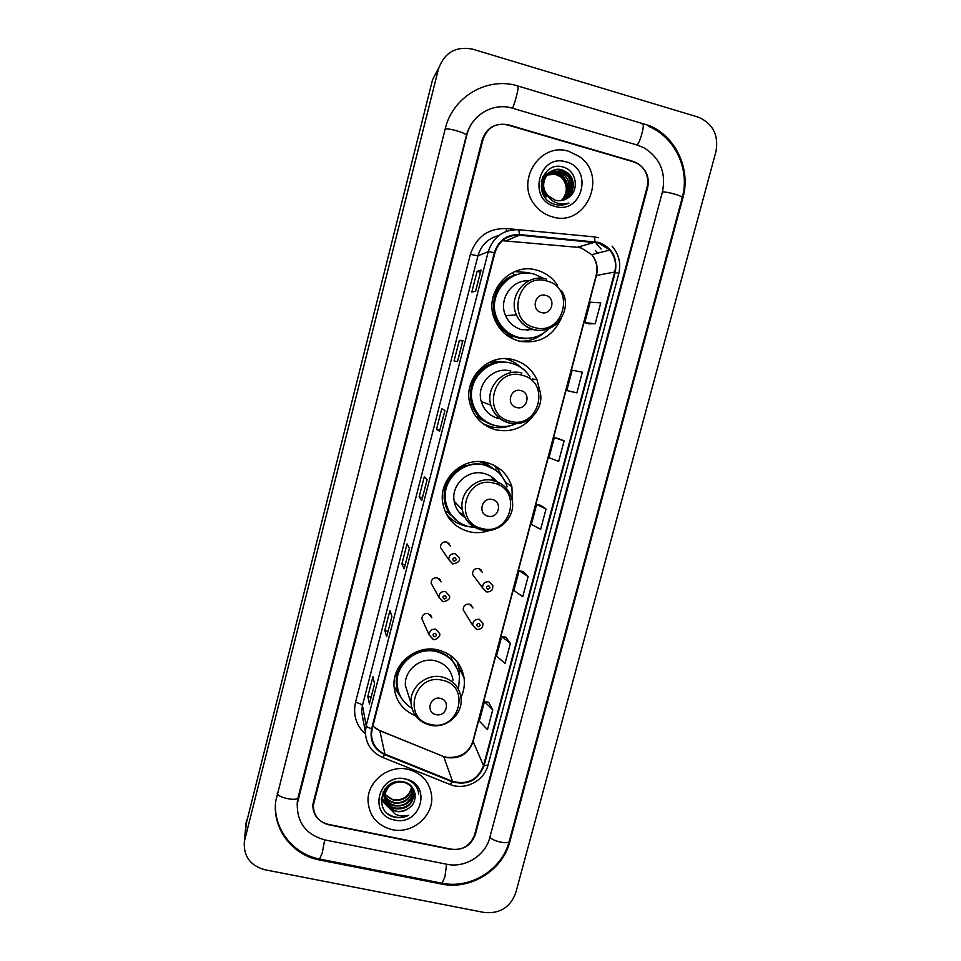 <?xml version="1.0" encoding="UTF-8"?>
<svg xmlns="http://www.w3.org/2000/svg" width="961" height="961" viewBox="0 0 961 961"><rect width="100%" height="100%" fill="white"/><g stroke="black" fill="none" stroke-linecap="round" stroke-linejoin="round"><path stroke-width="1.44" d="M460.944 697.482C463.899 691.211 464.944 684.7 464.079 677.949C461.364 663.33 452.715 653.985 438.108 649.924C416.425 644.29 392.581 663.631 393.998 685.746C395.103 700.064 402.275 710.083 415.488 715.801M398.31 693.181L399.56 694.527M512.549 503.684L511.877 486.71C507.84 474.29 499.54 466.277 486.963 462.661C463.622 455.898 438.432 478.662 442.697 502.687C445.58 517.751 454.337 527.409 468.956 531.673C476.043 533.331 483.023 532.875 489.894 530.316M447.838 516.61L453.844 520.97M540.01 391.86L537.055 379.835C532.298 369.613 524.538 362.946 513.775 359.822C488.921 352.182 462.709 378.418 469.953 403.728C473.797 417.194 482.326 425.867 495.54 429.759C510.363 432.798 522.7 428.45 532.55 416.726M520.814 367.45C516.501 363.246 511.456 360.351 505.642 358.789L505.186 358.669M485.341 425.327L488.104 426.167M557.368 285.057C552.371 277.657 545.62 272.732 537.139 270.257C510.219 261.524 483.011 292.793 494.579 319.172C499.264 330.368 507.3 337.635 518.688 340.987C538.304 344.458 552.431 337.023 561.08 318.68M531.229 273.549L528.106 272.516L514.591 271.615M448.078 542.809L450.397 545.956L446.685 541.896C442.685 541.632 440.606 543.482 440.426 547.47L448.751 559.578C448.943 555.374 451.141 553.416 455.346 553.692L459.262 557.969C460.355 560.816 458.229 562.798 452.895 563.939L448.751 559.578L452.679 563.951M439.093 578.522L441.099 581.898L437.375 577.753C433.459 577.477 431.369 579.303 431.117 583.195L438.901 597.274C439.165 593.165 441.363 591.243 445.508 591.52L449.436 595.892C450.457 598.667 448.331 600.613 443.069 601.742L438.901 597.274L442.841 601.73M430.372 614.644L431.849 617.671L428.113 613.442C424.245 613.178 422.167 614.956 421.855 618.776L429.099 634.801C429.435 630.776 431.633 628.89 435.705 629.167L439.645 633.611C441.303 636.915 433.651 640.963 433.279 639.365L429.099 634.801L433.063 639.329M470.914 604.793L473.016 608.001L469.376 604.133C465.352 603.916 463.298 605.802 463.19 609.791L472.704 625.263C472.824 621.058 474.998 619.064 479.227 619.292L483.071 623.365L482.578 626.74C481.437 628.59 479.515 629.491 476.824 629.455L472.704 625.263L476.56 629.419M479.587 568.84L482.326 572.312L478.698 568.54C474.614 568.323 472.548 570.257 472.524 574.342L482.578 587.868C482.614 583.567 484.788 581.525 489.101 581.753L492.921 585.717L492.452 589.249C491.323 591.123 489.401 592.012 486.674 591.94L482.578 587.868L486.422 591.928M511.12 337.755L510.267 337.515M514.279 274.714L517.991 274.341M487.888 423.056L476.8 417.194M492.176 361.012L507.624 362.513M450.913 515.108L447.934 512.261M483.815 462.025L493.906 469.016M521.775 341.66L526.916 340.843M496.873 468.247L493.738 465.124M474.65 834.616L647.065 187.311C649.119 177.16 646.02 169.208 637.744 163.43L633.107 161.388L508.321 124.81C495.852 122.503 487.395 127.453 482.963 139.657L313.37 805.102C313.418 815.384 318.523 821.931 328.674 824.766L450.745 849.392C462.541 850.581 470.506 845.668 474.65 834.616M324.794 839.89L446.805 864.263C464.968 868.276 485.341 855.638 489.75 837.704L662.477 191.78C666.249 172.62 660.099 157.964 644.014 147.814L637.419 145.111L512.573 108.245C493.413 102.106 471.515 114.888 466.854 134.984L297.237 803.804C297.009 822.676 306.199 834.713 324.794 839.89M484.236 912.482C499.744 913.947 510.243 907.424 515.733 892.889L715.945 151.598C718.84 135.381 713.122 123.945 698.779 117.302L472.668 49.167C455.79 45.924 444.378 52.543 438.444 69.06L244.334 841.584C243.433 856.251 250.28 865.645 264.864 869.753L484.236 912.482M438.769 67.883L432.594 79.535L245.884 824.97M441.555 884.06C470.47 890.342 502.759 870.27 509.798 841.8L682.923 197.714C690.983 169.604 676.16 136.93 649.828 125.795L518.255 86.082C487.732 76.207 452.667 96.593 445.267 128.714L275.759 801.066C271.975 828.394 292.072 855.074 319.629 860.011L441.555 884.06L441.291 883.063M297.117 804.057L297.165 804.765M569.068 151.442C539.806 141.279 514.531 182.146 535.445 205.678C539.902 211.132 545.428 214.82 552.022 216.742C585.393 227.985 608.83 176.428 579.267 156.523L569.068 151.442C539.806 141.279 514.531 182.146 535.445 205.678C539.902 211.132 545.428 214.82 552.022 216.742C585.393 227.985 608.83 176.428 579.267 156.523L569.068 151.442M407.872 769.305C388.688 764.656 367.534 781.221 368.015 800.549C368.988 815.877 377.024 825.583 392.124 829.655C412.245 834.388 433.819 815.985 431.669 795.984C429.831 781.966 421.903 773.076 407.872 769.305C388.688 764.656 367.534 781.221 368.015 800.549C368.988 815.877 377.024 825.583 392.124 829.655C412.245 834.388 433.819 815.985 431.669 795.984C429.831 781.966 421.903 773.076 407.872 769.305M598.751 242.989L609.779 250.052C614.992 256.515 616.638 263.831 614.716 272.023L483.539 765.617C477.713 779.924 467.37 785.161 452.511 781.317L384.965 754.145C376.328 750.205 371.823 743.538 371.463 734.132L372.159 728.858L494.927 252.767C498.963 240.815 507.144 234.952 519.457 235.169L598.751 242.989M598.907 242.412L519.505 234.568C506.879 234.352 498.507 240.358 494.362 252.611L371.607 728.738C369.468 740.679 373.853 749.316 384.736 754.661L452.283 781.822C467.514 785.762 478.11 780.392 484.08 765.737L615.268 272.167C617.683 257.632 612.229 247.71 598.907 242.412M492.729 709.855L484.452 701.59L479.299 721.038L487.479 729.651L492.729 709.855L488.693 702.335M510.351 643.474L501.702 636.434L496.513 656.039L505.042 663.45L510.351 643.474L505.942 637.251M528.118 576.528L519.096 570.726L513.859 590.498L522.772 596.673L528.118 576.528L523.337 571.615M588.997 323.857L595.207 323.713L600.745 302.859L590.174 302.198L584.756 322.656L589.045 323.869M571.038 391.595L576.864 392.857L582.342 372.171L572.179 370.189L566.81 390.478L571.098 391.607M564.107 440.883L554.329 437.603L549.007 457.712L558.677 461.388L564.107 440.883L558.569 438.66M546.028 509.006L536.634 504.441L531.361 524.394L540.647 529.319L546.028 509.006L540.875 505.426M451.466 849.212C463.262 850.401 471.226 845.476 475.359 834.436L647.618 187.839C649.672 177.689 646.573 169.737 638.308 163.971L633.671 161.916L507.564 124.966C495.095 122.66 486.638 127.609 482.206 139.813L312.805 804.633C312.842 814.928 317.935 821.487 328.109 824.31L451.466 849.212M386.718 636.687L384.796 630.476L389.902 610.571L391.944 616.385L386.718 636.542M369.408 703.981L367.835 696.425L372.916 676.688L374.586 683.848L369.408 703.8M439.573 431.261L436.534 429.207L441.784 408.785L444.943 410.419L439.537 431.225M457.508 361.576L454.072 360.952L459.37 340.35L462.914 340.542L457.508 361.576L462.878 340.554M481.005 270.089L475.551 291.267L471.779 292.096L477.112 271.326L481.053 270.041L475.599 291.255L481.053 270.041M404.185 568.816L401.89 563.963L407.044 543.89L409.458 548.335L404.185 568.816L409.422 548.275M421.807 500.345L419.14 496.873L424.342 476.632L427.116 479.683L421.783 500.261M419.14 496.873L422.444 497.678M401.89 563.963L405.194 564.732M409.434 548.287L404.173 568.708M477.112 271.326L480.452 272.239M459.37 340.35L462.697 341.239M436.534 429.207L439.85 430.035M367.835 696.425L371.126 697.133M384.796 630.476L388.088 631.221M536.634 504.441L540.935 505.438M554.329 437.603L558.629 438.684M576.864 392.857L566.81 390.478M595.207 323.713L584.756 322.656M519.096 570.726L523.397 571.627M501.702 636.434L506.003 637.263M484.452 701.59L488.753 702.347M542.869 176.548L544.959 175.142M545.163 175.034L545.8 174.722M546.016 174.626L546.677 174.349M546.905 174.265L547.59 174.025M547.83 173.965L555.722 174.037L561.104 177.064C567.927 184.824 567.999 192.668 561.32 200.609M544.971 175.178L555.314 174.277L561.104 177.064M542.4 177.617L546.557 174.157M546.761 174.049L547.41 173.725M547.626 173.629L548.299 173.352M548.527 173.268L557.38 173.04L562.798 176.091C569.885 184.38 569.717 192.488 562.257 200.453M547.434 173.785L556.972 173.292L562.377 176.331L567.531 186.314C567.867 192.116 566.029 196.849 562.029 200.489M541.199 181.833C542.485 177.929 544.815 175.046 548.178 173.16L558.641 172.295L564.083 175.346C570.378 179.239 571.771 194.398 562.954 200.284M548.383 173.052L549.031 172.728M549.26 172.62L559.062 172.043L564.503 175.106C571.855 183.923 571.423 192.296 563.194 200.224M541.572 180.067L547.974 173.304M546.545 196.669C539.854 187.119 540.947 178.95 549.812 172.151M550.028 172.031L560.768 171.022L566.245 174.109C573.849 183.467 573.128 192.068 564.095 199.936M546.136 196.885C539.397 187.263 540.55 179.07 549.62 172.283M549.824 172.175L560.335 171.286L565.801 174.361C568.816 176.271 570.582 180.644 571.086 187.467C570.137 193.557 567.735 197.738 563.867 200.008M546.725 194.05L548.13 195.828L555.182 200.188C559.65 201.366 563.819 200.669 567.687 198.11C579.663 191.299 576.792 171.13 564.083 167.37C541.884 159.166 531.565 196.945 553.788 204.044L554.881 204.393C559.746 205.702 564.443 205.246 568.96 203.023C564.191 204.453 559.554 204.2 555.038 202.242C551.266 200.525 548.503 197.786 546.725 194.05L546.353 193.497C538.232 182.338 549.836 165.412 562.485 170.001L567.999 173.1C576.312 179.923 574.39 194.903 564.996 199.588M547.77 196.02C542.785 189.93 542.16 183.299 545.908 176.127C550.209 170.577 555.59 168.631 562.053 170.253L567.555 173.352C575.363 183.155 574.438 191.936 564.768 199.684M566.317 161.953C539.037 152.883 526.952 199.612 554.749 206.315C581.849 215.192 594.03 168.908 566.317 161.953M568.96 203.023L567.903 203.528M541.331 312.529C551.89 315.833 556.587 297.958 545.812 295.447C535.217 292.12 530.544 310.055 541.331 312.529M528.802 280.816C511.624 279.507 498.122 299.82 505.618 315.676C508.886 322.848 514.231 327.509 521.643 329.683L534.172 329.611M543.986 278.582L534.712 274.293C510.567 266.473 486.302 294.691 496.945 318.211C501.161 327.989 508.273 334.356 518.279 337.299C530.016 339.978 540.25 337.095 548.983 328.65M518.604 274.185C500.14 278.161 488.921 300.637 496.537 318.235C500.741 328.001 507.84 334.356 517.835 337.287L525.15 338.332M526.976 330.476L529.331 329.623M515.516 275.11L514.64 275.254M506.807 335.161L512.141 337.143M531.974 337.828C523.805 339.569 516.081 338.332 508.825 334.104C485.834 321.647 489.485 282.798 514.579 275.038L512.345 272.66M544.094 332.794C536.887 338.909 528.598 341.696 519.252 341.131M516.477 407.488C527 410.647 531.637 392.989 520.898 390.622C510.339 387.439 505.714 405.158 516.477 407.488M530.04 376.928C525.571 370.033 519.396 365.48 511.504 363.282C489.245 356.435 465.857 380.088 472.548 402.683C476.031 414.515 483.599 422.143 495.263 425.579C502.375 427.309 509.294 426.696 516.021 423.717M504.825 362.237L490.795 362.225M507.792 362.537C486.314 358.477 465.989 381.313 472.199 402.539C474.89 412.221 480.704 419.212 489.617 423.537M510.844 371.078C493.69 365.829 475.791 384.28 481.281 401.578C484.02 410.359 489.75 416.029 498.447 418.588M510.868 425.543C504.237 427.981 497.498 428.354 490.663 426.672L482.915 423.633M522.916 368.988L524.91 370.706M496.573 425.879C489.87 424.69 484.116 421.651 479.299 416.774C463.142 401.326 470.157 370.622 491.576 363.69L490.518 361.708M523.901 369.144L526.724 372.556M488.032 516.153C498.519 519.144 503.096 501.738 492.38 499.516C481.869 496.501 477.305 513.979 488.032 516.153M499.179 485.173C495.804 479.191 490.795 475.299 484.128 473.509C468.067 468.872 450.853 484.8 454.181 501.246C455.478 508.261 459.106 513.691 465.04 517.523M507.216 486.843C503.66 475.659 496.236 468.439 484.933 465.196C464.055 459.154 441.567 479.635 445.556 501.089C448.186 514.387 455.97 522.928 468.896 526.688L474.938 527.541M494.663 469.509L484.56 464.932C463.719 458.902 441.267 479.347 445.255 500.765C446.192 506.807 448.667 512.129 452.643 516.718M493.954 481.065L491.299 476.62M492.008 467.911L479.923 461.64M464.92 464.259L465.22 465.22C446.481 471.563 438 496.441 449.027 512.513L449.063 512.561M459.322 512.549L463.646 514.543M468.055 526.472L464.824 525.859C457.184 523.925 450.949 519.841 446.132 513.618M495.612 470.169L496.224 467.815L497.81 468.872L499.792 473.821M497.81 468.872L506.147 483.683M436.078 714.612C446.505 717.302 450.961 700.317 440.318 698.383C429.867 695.668 425.423 712.714 436.078 714.612M453.003 680.196C451.274 670.057 445.363 663.583 435.285 660.772C420.401 656.928 404.137 670.358 405.362 685.493L408.93 696.641M458.481 689.349L459.526 676.688C457.148 663.57 449.424 655.186 436.342 651.546C416.954 646.513 395.68 663.871 397.049 683.631C397.782 694.322 402.683 702.503 411.788 708.149M456.595 667.186C452.331 658.693 445.484 653.276 436.066 650.921C416.714 645.9 395.476 663.21 396.845 682.947L398.154 690.611M435.705 650.849L430.204 649.059M405.482 686.983L406.071 687.716M394.731 687.62L399.668 694.767M402.227 699.296L394.058 686.959L397.962 690.827L399.356 694.07M447.057 655.822L447.634 653.624M450.901 655.75L451.418 658.645L458.037 670.526M457.1 661.697L459.262 669.661L459.466 676.304M411.668 787.564C409.53 797.017 403.428 801.222 393.337 800.153L384.772 794.363M384.544 794.05L383.956 793.065M383.787 792.729L383.319 791.732M411.452 787.251C408.485 800.993 395.115 800.441 393.193 799.444C390.586 799.12 387.812 797.306 384.856 793.99M412.437 788.825C411.08 799.216 404.917 803.937 393.962 802.988C389.866 801.979 386.73 799.612 384.532 795.888M384.352 795.552L383.883 794.543M387.427 806.315L395.776 811.396C400.16 812.201 404.221 811.324 407.957 808.766C419.489 802.171 416.329 784.296 403.788 781.918C381.889 776.188 372.219 811.528 393.914 817.054L394.995 817.306C399.764 818.219 404.341 817.535 408.725 815.24C404.185 816.466 399.74 816.153 395.391 814.291L387.055 805.811L384.448 797.774C385.878 786.807 392.028 781.545 402.887 782.026C409.554 783.695 413.23 787.768 413.915 794.23L413.723 793.51C412.473 804.093 406.251 808.946 395.055 808.045C388.112 805.979 384.34 801.366 383.739 794.194L383.079 791.996M412.257 788.5C411.981 800.141 398.863 804.477 393.806 802.279C389.806 801.282 386.73 799.035 384.568 795.516M413.05 790.158L413.17 791.408C411.921 801.967 405.722 806.796 394.575 805.871C389.878 804.657 386.502 801.834 384.448 797.39M407.957 808.766C403.224 811.324 399.127 812.069 395.68 810.988C390.022 810.387 386.226 805.738 384.304 797.053L383.319 791.528M413.17 791.408L412.978 790.687C411.596 806.976 395.524 806.219 394.418 805.138C390.671 804.621 387.343 801.918 384.448 797.017M413.915 794.23C412.665 804.862 406.431 809.703 395.211 808.778C388.232 806.639 384.46 802.027 383.883 794.915L385.025 788.837M383.883 794.915L384.28 789.882M384.448 797.774L384.304 797.053C384.893 789.702 388.028 784.837 393.722 782.47M412.317 787.359L412.99 789.798M405.338 779.011C378.562 772.368 367.402 815.553 394.647 820.009C421.242 826.484 432.498 783.695 405.338 779.011M408.725 815.24C401.338 818.58 394.406 818.123 387.956 813.847M389.469 781.593C401.482 773.221 418.479 781.653 418.648 794.603M393.133 808.129L387.547 805.931M386.839 805.486L381.229 799.768M415.092 793.678L413.855 796.164M413.446 796.813L409.674 801.078M392.689 805.294L387.031 803.096M386.31 802.651L385.241 801.906M385.097 801.798L381.349 797.918M395.692 808.886L388.088 806.555M387.235 806.051L381.229 800.008M415.152 794.098L413.771 796.801M413.266 797.582L407.788 802.891M395.319 806.015L387.583 803.732M386.706 803.216L385.409 802.327M385.229 802.195L381.325 798.135M648.747 126.42C675.235 137.303 690.238 169.773 682.202 197.774L509.27 841.223C508.97 844.683 493.365 841.512 489.87 837.271M441.387 883.087L442.12 883.231L444.919 876.804L446.589 864.227M319.629 859.05L322.355 852.515L324.674 839.866M277.212 793.558C278.57 797.99 297.718 801.594 298.09 797.51L466.397 135.441C468.307 128.113 471.959 121.927 477.341 116.858M445.171 129.098C448.126 127.669 467.587 133.483 466.397 135.441M517.559 86.838C519.841 83.919 515.06 103.74 512.405 108.185M642.128 123.981C645.54 121.458 640.879 140.979 637.119 145.015M682.202 197.774C683.295 196.14 667.378 191.503 662.405 192.02M246.605 819.913L244.803 839.253M432.594 79.535L438.444 69.06M509.378 840.827L509.798 841.8M319.581 859.038L319.629 860.011M682.142 197.99L682.923 197.714M298.126 797.366L298.15 798.591M452.511 781.317L443.682 756.571L447.165 757.64C459.935 759.07 468.548 753.784 473.028 741.784L596.457 275.375C598.259 267.663 596.697 260.755 591.76 254.665L581.333 248.01L577.609 247.325L502.375 240.682M372.868 726.084L379.811 730.696L443.682 756.571L379.763 730.54M614.716 272.023L596.144 275.543C597.946 267.723 596.493 260.767 591.76 254.665L609.779 250.052M594.066 236.85L598.679 237.739M518.976 229.739L593.79 236.826C594.547 236.79 594.907 238.4 594.871 241.667M371.607 728.738C368.399 727.717 366.597 726.696 366.213 725.663L488.26 251.626L494.362 252.611M384.736 754.661L382.706 757.448C371.643 752.535 365.865 744.054 365.36 732.006L366.213 725.663L362.441 705.59L361.624 711.62L363.414 721.411M452.283 781.822L450.084 784.512L382.202 757.244M498.819 235.517C488.14 238.256 481.197 245.019 477.965 255.806L488.26 251.626C493.269 236.742 503.444 229.451 518.772 229.727L519.505 234.568M484.08 765.737L488.032 765.064C484.224 780.933 465.052 790.747 450.084 784.512L449.436 784.248M488.032 765.064L618.74 273.729L615.268 272.167M365.408 734.084C356.123 725.447 352.831 714.852 355.534 702.311L470.373 254.365C476.272 236.814 488.284 228.201 506.387 228.538L518.82 229.715M577.273 235.241L578.366 235.361M596.325 243.686L601.13 249.079M597.538 253.187L595.472 250.581L597.49 253.199M470.373 254.365L477.965 255.806L362.441 705.59C361.829 704.377 359.522 703.284 355.534 702.311M506.387 228.538L506.243 231.385M384.965 754.145L379.811 730.696L375.138 728.054M483.539 765.617L472.932 741.111L596.144 275.543M594.823 242.256L577.213 247.289M519.457 235.169L506.435 240.682M534.688 327.533C563.398 336.47 576.216 287.928 546.857 280.996C517.931 271.843 505.222 320.89 534.688 327.533M546.449 279.122C526.892 272.78 507.396 296.012 516.441 314.884C519.865 322.403 525.475 327.317 533.247 329.599C542.064 331.677 549.932 329.695 556.827 323.665M510.159 421.266C538.797 429.807 551.458 381.841 522.195 375.283C493.341 366.537 480.788 414.984 510.159 421.266M508.886 422.972C516.225 424.678 523.06 423.429 529.391 419.236M521.871 373.084C503.876 367.558 485.077 386.947 490.819 405.11C493.69 414.335 499.696 420.281 508.825 422.96M482.098 528.538C510.639 536.634 523.132 489.317 493.966 483.179C465.208 474.89 452.823 522.688 482.098 528.538M481.137 529.871L495.239 529.055M454.181 501.246L462.301 509.75C464.643 520.213 470.986 526.88 481.305 529.763C499.143 534.616 517.27 515.853 511.66 498.291C508.91 489.149 502.927 483.263 493.738 480.62C476.896 475.767 458.829 492.5 462.301 509.75C464.511 520.177 470.698 526.868 480.872 529.811M456.163 520.225L449.027 512.513L457.268 521.114M430.828 724.498C459.202 731.789 471.383 685.649 442.396 680.268C413.831 672.796 401.746 719.393 430.828 724.498M460.932 697.362C459.118 686.743 452.931 679.968 442.36 677.049C426.768 673.036 409.686 687.139 410.972 703.008C412.401 714.72 418.852 722.131 430.324 725.219C446.565 729.159 463.634 713.687 460.932 697.362M402.215 662.237C396.052 671.234 394.635 680.76 397.962 690.827L399.235 693.77M480.944 569.765L480.896 570.498M488.717 585.802C486.242 586.426 485.942 587.567 487.828 589.213C490.302 588.588 490.603 587.459 488.717 585.802M478.83 623.425C476.356 624.049 476.055 625.179 477.941 626.812C480.416 626.188 480.704 625.058 478.83 623.425M454 561.128C456.499 560.515 456.799 559.374 454.889 557.704C452.391 558.317 452.09 559.47 454 561.128M449.436 543.686L449.352 544.539M444.126 599.027C446.625 598.403 446.925 597.261 445.015 595.616C442.516 596.24 442.228 597.382 444.126 599.027M440.21 579.627L440.102 580.228M434.312 636.735C436.799 636.11 437.099 634.981 435.189 633.347C432.702 633.972 432.402 635.113 434.312 636.735M532.502 378.934L537.055 379.835M505.786 482.398L511.877 486.71M458.89 667.511L464.079 677.949M509.27 841.223C502.135 869.705 470.578 889.213 442.12 883.231L320.049 859.134C294.354 854.557 274.365 830.76 275.459 804.513M297.225 802.411L298.09 797.51M246.148 822.16L244.334 841.584M446.204 757.196L443.61 756.415M618.74 273.729C621.154 263.374 618.932 254.184 612.073 246.16M365.36 732.006L363.462 721.663M447.045 757.364C460.403 758.097 469.028 752.679 472.932 741.111M457.46 361.564L462.866 340.554M561.368 290.45C574.137 308.925 554.797 335.978 533.535 329.455C525.655 327.245 519.961 322.379 516.441 314.884L505.618 315.676M506.735 335.197L508.813 334.092C515.589 338.02 522.82 339.341 530.508 338.068M538.749 388.016C547.314 406.287 528.478 428.438 509.186 422.84C499.924 420.233 493.81 414.323 490.819 405.11L481.281 401.578M476.476 417.242L479.311 416.786C483.623 421.11 488.729 423.993 494.639 425.411M449.027 512.513L445.207 511.648M396.845 682.947L397.049 683.631M405.362 685.493L410.972 703.008"/></g></svg>
